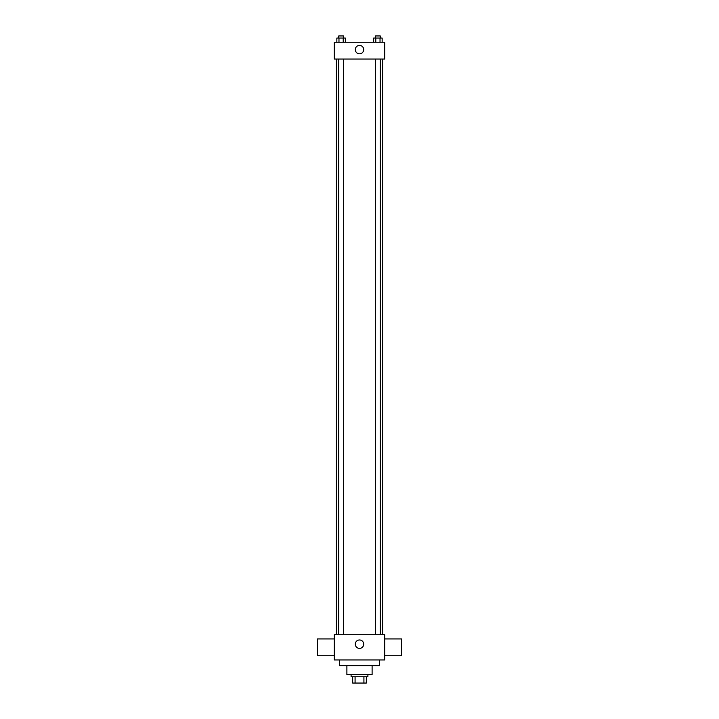 <?xml version="1.0" encoding="UTF-8"?>
<svg xmlns="http://www.w3.org/2000/svg" width="719" height="719" viewBox="0 0 719 719"><rect width="100%" height="100%" fill="white"/><g stroke="black" fill="none" stroke-linecap="round" stroke-linejoin="round"><path stroke-width="1.08" d="M363.922 676.75L363.922 683.05L352.669 683.05L352.669 676.75M363.922 683.05L366.331 683.05L366.331 676.75L366.331 683.05M367.903 674.647L367.903 676.75L351.097 676.75L351.097 674.647M355.078 676.75L355.078 683.05M372.109 665.713L372.109 674.647L346.891 674.647L346.891 665.713M379.461 659.943L379.461 665.713L339.539 665.713L339.539 659.943M384.71 659.943L334.29 659.943L334.29 634.724L384.71 634.724L384.71 659.943M355.294 644.179A4.206 4.206 0 0 1 361.603 640.539A4.206 4.206 0 0 1 361.603 647.819A4.206 4.206 0 0 1 355.294 644.179M384.71 638.93L401.517 638.93L401.517 655.737L384.71 655.737M334.29 655.737L317.483 655.737L317.483 638.93L334.29 638.93M384.71 59.057L334.29 59.057L334.29 42.25L384.71 42.25L384.71 59.057M363.706 49.602A4.206 4.206 0 0 1 357.397 53.242A4.206 4.206 0 0 1 357.397 45.971A4.206 4.206 0 0 1 363.706 49.602M382.149 42.25L382.149 38.053L373.655 38.053L373.655 42.25M380.027 38.053L380.027 42.25M375.785 38.053L375.785 42.25M375.543 38.053L375.543 35.95L380.27 35.95L380.27 38.053M345.345 42.25L345.345 38.053L336.852 38.053L336.852 42.25M343.215 38.053L343.215 42.25M338.973 38.053L338.973 42.25M338.73 38.053L338.73 35.95L343.457 35.95L343.457 38.053M336.393 59.057L336.393 634.724M382.607 59.057L382.607 634.724M380.27 634.724L380.27 59.057M375.543 634.724L375.543 59.057M338.73 59.057L338.73 634.724M343.457 59.057L343.457 634.724"/></g></svg>
